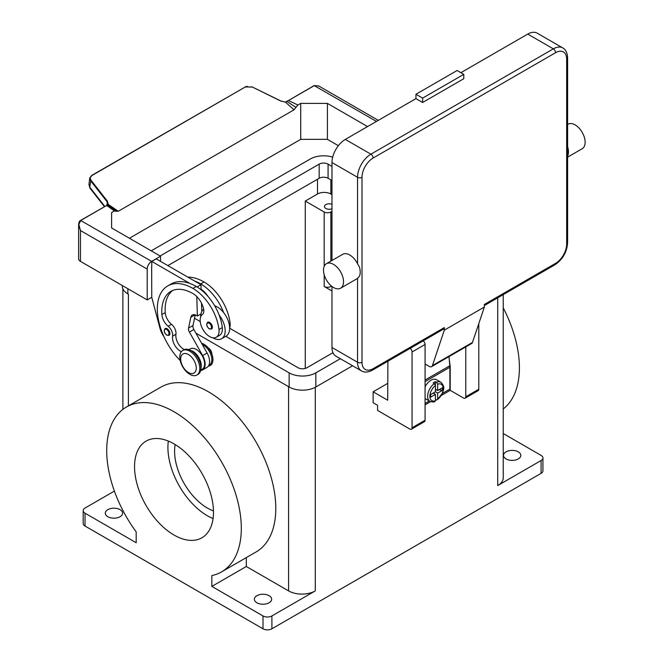 <?xml version="1.0" encoding="UTF-8"?>
<svg xmlns="http://www.w3.org/2000/svg" width="663" height="663" viewBox="0 0 663 663"><rect width="100%" height="100%" fill="white"/><g stroke="black" fill="none" stroke-linecap="round" stroke-linejoin="round"><path stroke-width="0.99" d="M122.323 285.538L122.323 286.159A18.879 10.898 0 0 0 127.851 293.866L128.407 294.19A18.879 10.898 180 0 1 128.332 294.14M288.662 386.711A18.879 10.898 180 0 1 288.587 386.67L195.917 333.166L289.143 386.985A18.879 10.898 0 0 0 315.837 386.985L352.583 365.777M246.313 557.6L246.313 566.492L288.587 590.899A18.879 10.898 180 0 0 315.281 590.899L271.905 615.944A6.29 3.63 180 0 1 267.454 617.004A6.29 3.63 180 0 1 263.004 615.944L263.004 628.789L85.021 526.032A6.29 3.63 0 0 1 83.182 523.463L83.182 510.618A6.29 3.63 180 0 1 85.021 508.049L114.401 491.092M246.313 566.492L211.837 586.399L211.837 575.559A95.174 54.946 60 0 0 221.599 571.871A95.174 54.946 60 0 0 225.868 469.86A95.174 54.946 60 0 0 136.188 403.336A95.174 54.946 60 0 0 126.426 407.024A95.174 54.946 60 0 0 136.188 531.892L136.188 542.732L85.021 513.187A6.29 3.63 180 0 1 83.182 510.618M503.242 307.897A95.174 54.946 60 0 1 503.242 408.938M503.242 433.536L541.091 455.39A6.29 3.63 180 0 1 542.939 457.959A6.29 3.63 180 0 1 541.091 460.528L497.714 485.573L497.714 297.82M541.091 460.528L541.091 473.365A6.29 3.63 0 0 0 542.939 470.796L542.939 457.959M503.242 294.629L503.242 477.866A18.879 10.898 180 0 1 497.714 485.573M305.27 368.413L305.27 201.063L317.511 194.002A9.439 5.453 180 0 1 330.854 194.002L331.972 194.64M175.156 444.558A46.377 26.777 -120 0 0 207.386 508.049A46.377 26.777 -120 0 0 213.461 510.9M305.27 201.063L324.182 211.986A4.716 2.727 0 0 0 330.854 211.986L331.972 211.34M331.972 208.729A4.716 2.727 180 0 1 325.848 208.447A4.716 2.727 180 0 1 324.464 206.524A4.716 2.727 180 0 1 327.05 204.096A4.716 2.727 180 0 1 331.972 204.32M331.972 290.974L324.182 286.482A4.716 2.727 0 0 0 330.854 286.482L331.508 286.101M107.829 516.717A8.652 4.997 180 0 1 105.293 513.187A8.652 4.997 180 0 1 110.63 508.571A8.652 4.997 180 0 1 120.061 509.656A8.652 4.997 180 0 1 122.597 513.187A8.652 4.997 180 0 1 117.26 517.803A8.652 4.997 180 0 1 107.829 516.717M263.004 615.944L211.837 586.399M256.888 602.775A8.652 4.997 180 0 1 254.352 599.244A8.652 4.997 180 0 1 259.689 594.628A8.652 4.997 180 0 1 269.12 595.714A8.652 4.997 180 0 1 271.656 599.244A8.652 4.997 180 0 1 266.311 603.86A8.652 4.997 180 0 1 256.888 602.775M263.004 628.789A6.29 3.63 0 0 0 267.454 629.85A6.29 3.63 0 0 0 271.905 628.789L271.905 615.944M126.426 407.024L160.91 387.117A95.174 54.946 60 0 1 170.673 383.429A95.174 54.946 60 0 1 260.352 449.953A95.174 54.946 60 0 1 256.084 551.964L221.599 571.871M208.356 348.058A4.716 2.727 60 0 1 211.837 353.918A4.716 2.727 60 0 1 211.828 354.067M174.013 443.879A55.816 32.222 60 0 1 210.478 493.065A55.816 32.222 60 0 1 201.917 537.784A55.816 32.222 60 0 1 174.013 535.024A55.816 32.222 60 0 1 137.548 485.838A55.816 32.222 60 0 1 146.109 441.11A55.816 32.222 60 0 1 174.013 443.879M168.327 441.069A55.816 32.222 -120 0 0 207.386 515.756A55.816 32.222 -120 0 0 213.072 518.565M506.051 458.92A8.652 4.997 180 0 1 503.515 455.39A8.652 4.997 180 0 1 508.861 450.774A8.652 4.997 180 0 1 518.292 451.851A8.652 4.997 180 0 1 520.82 455.39A8.652 4.997 180 0 1 515.482 460.006A8.652 4.997 180 0 1 506.051 458.92M541.091 473.365L271.905 628.789M208.447 366.026A12.589 7.268 -120 0 0 212.947 359.694A12.589 7.268 -120 0 0 201.602 343.268M229.63 328.061A13.368 7.724 -120 0 0 230.094 323.088A37.211 21.481 -120 0 0 204.047 281.982A50.338 29.064 -120 0 0 187.861 277.134M202.414 344.702A11.801 6.812 60 0 1 211.837 359.694A11.801 6.812 60 0 1 210.03 364.633A11.801 6.812 60 0 1 209.392 365.098L208.795 365.437M181.389 351.655A11.014 6.357 60 0 1 172.595 336.182A7.865 4.542 -120 0 0 168.17 326.254A11.014 6.357 60 0 1 161.88 314.527A44.048 25.434 60 0 1 170.897 291.364A44.048 25.434 60 0 1 192.925 293.543A15.73 9.083 60 0 1 203.632 309.082A7.865 4.542 60 0 1 202.472 314.37A13.368 7.724 -120 0 0 200.251 321.804A13.368 7.724 -120 0 0 206.624 334.293A13.368 7.724 -120 0 0 216.295 337.235L219.627 335.312A13.368 7.724 -120 0 0 222.304 327.58A37.211 21.481 -120 0 0 219.18 315.165A17.304 9.995 60 0 1 225.18 330.796A17.304 9.995 60 0 1 221.599 338.718L226.05 336.149A17.304 9.995 -120 0 0 229.63 328.226A17.304 9.995 -120 0 0 223.63 312.596A37.211 21.481 -120 0 0 200.707 283.913A50.338 29.064 -120 0 0 194.441 280.938L200.964 284.7L201.104 289.283A15.73 9.083 60 0 1 208.107 296.576M214.688 305.817A17.304 9.995 60 0 1 223.63 312.596M200.707 316.823A17.304 9.995 60 0 1 200.707 316.665A17.304 9.995 60 0 1 203.649 309.173M221.599 338.718A17.304 9.995 60 0 1 212.806 337.774M216.295 337.235A13.368 7.724 -120 0 0 218.964 329.511A37.211 21.481 -120 0 0 192.925 288.405A50.338 29.064 -120 0 0 167.756 285.91A50.338 29.064 -120 0 0 180.22 360.573M200.922 368.321A11.801 6.812 -120 0 0 198.825 357.572A11.801 6.812 -120 0 0 190.563 350.379M169.894 333.555A3.937 2.271 60 0 1 169.082 335.354L166.803 335.188C164.076 332.843 163.521 330.63 165.153 328.541A3.937 2.271 60 0 1 167.117 328.74A3.937 2.271 60 0 1 169.894 333.555M212.392 327.257A3.937 2.271 60 0 1 211.572 329.063L209.293 328.898C206.566 326.544 206.011 324.331 207.643 322.251A3.937 2.271 60 0 1 209.607 322.442A3.937 2.271 60 0 1 212.392 327.257M200.732 370.095L202.157 369.266A11.801 6.812 -120 0 0 202.803 368.81A11.801 6.812 -120 0 0 201.809 355.061A11.801 6.812 -120 0 0 190.364 348.837L188.938 349.658M196.886 375.034L197.997 374.396A14.155 8.171 -120 0 0 200.93 367.915A14.155 8.171 -120 0 0 194.748 353.669A14.155 8.171 -120 0 0 183.842 349.873L182.731 350.512A14.155 8.171 -120 0 0 179.797 356.992A14.155 8.171 -120 0 0 185.98 371.247A14.155 8.171 -120 0 0 196.886 375.034A14.155 8.171 -120 0 0 199.82 368.553A14.155 8.171 -120 0 0 193.637 354.307A14.155 8.171 -120 0 0 182.731 350.512M196.256 368.04A11.014 6.357 -120 0 0 188.474 354.556A11.014 6.357 -120 0 0 180.684 359.048A11.014 6.357 -120 0 0 188.474 372.54A11.014 6.357 -120 0 0 196.256 368.04M219.18 315.165A37.211 21.481 -120 0 0 196.256 286.482A50.338 29.064 -120 0 0 189.991 283.507A50.338 29.064 -120 0 0 171.087 283.988L167.756 285.91M184.413 349.592A11.014 6.357 60 0 1 175.935 334.26A7.865 4.542 -120 0 0 171.502 324.323A11.014 6.357 60 0 1 165.22 312.604A44.048 25.434 60 0 1 172.629 290.51M196.795 296.585L197.375 316.019L196.256 315.381A7.865 4.542 -120 0 0 192.328 314.991A7.865 4.542 -120 0 0 190.828 317.304L188.549 328.094A4.716 2.727 -120 0 0 189.411 332.08L202.671 355.617A12.589 7.268 60 0 1 202.555 369.954A12.589 7.268 60 0 1 200.64 370.526M200.964 313.947L197.375 316.019M201.767 311.535L201.519 303.198M201.121 289.806L201.104 289.283M200.964 284.7L197.06 286.955M202.555 369.954L207.005 367.385A12.589 7.268 -120 0 0 207.113 353.048L193.861 329.511A4.716 2.727 60 0 1 192.999 325.525L195.237 314.9M194.441 280.938L156.211 258.868L151.769 261.429L189.991 283.507M151.769 266.443L151.769 261.429M163.985 336.738A15.73 9.083 60 0 1 159.998 328.359L151.769 297.397L151.653 266.509M367.559 126.567L327.406 103.387L300.712 103.387L297.894 105.011L288.43 100.536A6.729 3.887 0 0 0 288.861 100.304L314.37 85.585L318.729 85.966L378.3 120.368M129.409 238.249L300.712 139.346L327.406 139.346L338.37 145.678M327.406 139.346L327.406 103.387M300.712 139.346L300.712 103.387M106.279 205.721L80.555 220.423L78.624 224.591L78.624 258.802A6.29 3.63 0 0 0 80.463 261.371L80.463 230.542L78.839 224.467L80.77 220.447L106.279 205.721A6.729 3.887 0 0 0 106.677 205.472L114.426 210.933L116.58 211.323M151.769 297.273L147.203 299.9L80.463 261.371M147.203 299.9L147.203 269.079A6.29 3.63 -60 0 1 148.504 264.686A6.29 3.63 -60 0 1 151.653 261.371L160.554 256.233L111.608 227.973L111.608 212.558L114.426 210.933M160.554 261.371L160.554 256.233M111.608 227.973L111.608 212.558M288.861 100.304L314.154 85.56L318.729 85.966M118.279 211.273L108.202 204.353L107.688 205.049L116.365 211.099L118.279 211.273L294.041 109.809L297.894 105.011M107.116 205.323L108.202 204.353L107.406 201.171L90.988 180.187C89.729 178.339 90.052 176.772 91.958 175.504L245.31 86.969L252.354 87.027L280.789 101.066L285.355 102.077L294.041 109.809M288.554 100.478L285.355 102.077L287.046 101.505L295.955 107.414M245.31 86.969L91.685 175.446L89.787 177.883L90.549 180.643L106.967 201.618L107.746 204.502M286.988 101.48L286.192 101.961M247.15 86.306L245.219 86.911M104.812 206.425L89.737 187.157L88.975 184.364M106.967 205.149L107.406 201.171M107.812 203.873L107.688 205.049L106.428 205.464L107.166 205.198M151.653 261.371L80.555 220.423C79.51 220.829 78.864 222.221 78.624 224.591L80.463 230.542L147.203 269.079M252.354 87.027L280.93 101L285.231 102.077M387.698 383.388L373.128 391.808L373.128 402.723L377.579 405.292L377.579 410.43L409.833 429.052A3.149 1.815 60 0 0 411.408 429.21A3.149 1.815 60 0 0 412.054 427.768L412.054 351.987A3.149 1.815 60 0 0 410.173 348.357M387.896 361.219L387.698 400.22L373.128 391.808M465.782 346.898L465.782 396.747A3.149 1.815 60 0 1 465.136 398.19L478.147 390.673A3.149 1.815 -120 0 0 478.802 389.239L478.802 323.585M465.136 398.19A3.149 1.815 60 0 1 463.561 398.032L450.21 390.325L441.467 395.38M411.408 429.21L424.419 421.693A3.149 1.815 -120 0 0 425.074 420.259L425.074 344.47A3.149 1.815 -120 0 0 423.185 340.848M430.585 401.662L425.074 404.844M449.232 359.354L450.21 366.564L450.21 390.325M425.074 403.427L429.301 400.991M442.461 393.391L449.879 389.106L449.879 367.269A16.517 9.539 -120 0 0 449.812 365.761L448.984 356.603M425.074 386.769A11.014 6.357 -60 0 1 430.967 380.247A11.014 6.357 -60 0 1 436.478 379.7L440.928 382.269A11.014 6.357 120 0 0 436.527 382.261L437.646 384.209L437.646 390.524L442.436 387.756L442.436 390.325L437.646 393.093L435.417 391.808L435.417 385.493L434.306 383.546L433.196 382.907A11.014 6.357 -60 0 1 434.306 382.17A11.014 6.357 -60 0 1 435.417 381.623L436.527 382.261M434.306 383.546A11.014 6.357 120 0 0 428.033 393.234A11.014 6.357 120 0 0 429.914 401.339L425.464 398.77A11.014 6.357 -60 0 1 425.074 398.513M433.196 393.093L435.417 394.377L430.627 397.145L430.627 394.576L435.417 391.808M434.306 401.347L435.417 400.692L435.417 394.377M437.646 393.093L437.646 399.408L436.527 400.062L435.417 399.416M437.646 384.209A9.439 5.453 120 0 1 443.207 388.593A9.439 5.453 120 0 1 437.646 399.408L442.693 392.811C443.157 389.33 445.801 387.689 440.928 382.269M442.436 390.325L438.931 389.778M435.417 389.239L437.646 390.524M435.392 385.203L435.417 381.623M443.663 329.022L372.473 370.128L443.663 329.022A3.149 1.815 60 0 0 444.318 327.58L444.318 330.149L432.417 365.57A4.716 2.727 60 0 1 431.605 366.639L471.65 343.517A4.716 2.727 -120 0 0 472.462 342.456L484.363 307.027L484.363 304.458L555.553 263.36A3.149 1.815 60 0 1 554.906 264.802L484.363 305.527L554.906 264.802A3.149 1.815 60 0 1 553.332 264.645M567.603 57.847C567.387 52.883 565.779 49.576 562.771 47.918A18.879 10.898 120 0 0 553.332 48.855L370.899 154.181A3.149 1.815 60 0 1 372.473 155.838A3.149 1.815 60 0 1 373.128 158.034L555.553 52.709A15.73 9.083 -60 0 1 566.674 59.131A3.149 1.815 0 0 0 567.603 57.847L567.603 242.807A3.149 1.815 0 0 1 566.674 244.092A15.73 9.083 -60 0 1 555.553 263.36M567.603 146.689A14.155 8.171 60 0 1 567.603 156.054M567.603 124.453L568.05 124.196A14.155 8.171 60 0 1 575.128 124.893A14.155 8.171 60 0 1 584.376 137.374A14.155 8.171 60 0 1 582.213 148.719L567.603 157.156M422.629 102.483L422.629 98.116L415.95 94.262L457.105 70.502L463.785 74.355L463.785 78.723L422.629 102.483L415.95 98.63L345.315 139.412L370.899 154.181A18.879 10.898 120 0 0 357.556 177.303A3.149 1.815 0 0 0 359.777 177.833A3.149 1.815 0 0 0 361.998 177.303A15.73 9.083 -60 0 1 373.128 158.034M460.893 72.681L527.748 34.086A18.879 10.898 -60 0 1 537.179 33.15L562.771 47.918M415.95 94.262L415.95 98.63M422.629 98.116L463.785 74.355M326.445 263.683L342.688 254.31A14.155 8.171 60 0 1 349.766 255.006A14.155 8.171 60 0 1 357.556 263.799L359.329 266.816A14.155 8.171 60 0 1 359.329 276.347L357.556 278.327A14.155 8.171 60 0 1 356.843 278.833L340.608 288.206A14.155 8.171 60 0 1 333.522 287.51A14.155 8.171 60 0 1 324.273 275.029A14.155 8.171 60 0 1 326.445 263.683A14.155 8.171 60 0 1 333.522 264.388A14.155 8.171 60 0 1 342.771 276.861A14.155 8.171 60 0 1 340.608 288.206M444.318 330.149L484.363 307.027M357.556 278.327L357.556 362.263A18.879 10.898 120 0 0 361.459 370.907L335.876 356.13A18.879 10.898 -60 0 1 331.972 347.487L331.972 286.466M331.972 260.493L331.972 162.526A18.879 10.898 -60 0 1 345.315 139.412M431.605 366.639A4.716 2.727 60 0 1 429.243 366.407L425.074 363.995M331.972 180.518L328.077 178.264A6.29 3.63 0 0 0 319.176 178.264L167.896 265.606M160.106 255.976L319.176 164.134A6.29 3.63 180 0 1 328.077 164.134L331.972 166.388M332.942 352.708L306.944 367.725A6.29 3.63 180 0 1 298.043 367.725L229.63 328.226M151.205 250.838L310.276 159.004A18.879 10.898 180 0 1 332.685 157.148M340.343 358.708L315.837 372.855A18.879 10.898 180 0 1 289.143 372.855L225.801 336.29M200.218 321.522L194.532 318.24M85.021 526.032L85.021 513.187M315.281 590.899L315.281 387.3M288.587 590.899L288.587 386.67M128.407 405.88L128.407 294.19M317.511 179.234L317.511 194.002M330.854 179.872L330.854 194.002M330.854 211.986L330.854 261.139M330.854 285.546L330.854 286.482M324.182 211.986L324.182 266.402M324.182 274.697L324.182 286.482M200.707 283.913L204.047 281.982M229.066 323.677L230.094 323.088M169.007 333.555A3.307 1.906 -120 0 0 166.67 329.511A3.307 1.906 -120 0 0 164.333 330.862A3.307 1.906 -120 0 0 166.67 334.906A3.307 1.906 -120 0 0 169.007 333.555M211.497 327.257A3.307 1.906 -120 0 0 209.16 323.212A3.307 1.906 -120 0 0 206.831 324.563A3.307 1.906 -120 0 0 209.16 328.608A3.307 1.906 -120 0 0 211.497 327.257M192.925 288.405L196.256 286.482M218.964 329.511L222.304 327.58M161.88 314.527L165.22 312.604M168.17 326.254L171.502 324.323M172.595 336.182L175.935 334.26M195.079 314.842L190.828 317.304M192.999 325.525L188.549 328.094M193.861 329.511L189.411 332.08M207.113 353.048L202.671 355.617M314.154 85.56L376.46 121.428M90.988 180.187L89.737 187.157A3.149 1.89 142 0 0 89.977 188.184A3.149 1.89 142 0 0 89.986 188.193M252.504 86.952L245.003 86.936M88.933 184.587L89.754 178.098L91.958 175.504M478.802 389.239L465.782 396.747M425.074 344.47L412.054 351.987M425.074 420.259L412.054 427.768M449.879 367.269L425.074 381.59M435.417 385.493A9.439 5.453 120 0 0 429.856 396.3A9.439 5.453 120 0 0 435.417 400.692M449.812 365.761L425.074 380.048M566.674 59.131L566.674 244.092M555.553 52.709A3.149 1.815 -120 0 0 554.906 50.521A3.149 1.815 -120 0 0 553.332 48.855L527.748 34.086M331.972 347.487L357.556 362.263A3.149 1.815 0 0 0 359.777 362.794A3.149 1.815 0 0 0 361.998 362.263L361.998 177.303M331.972 162.526L357.556 177.303L357.556 263.799M361.459 370.907C364.401 372.689 368.073 372.424 372.473 370.128A3.149 1.815 -120 0 0 373.128 368.686A15.73 9.083 -60 0 1 361.998 362.263M444.318 327.58L373.128 368.686M432.417 365.57L472.462 342.456M328.077 164.134L328.077 178.264M319.176 164.134L319.176 178.264M127.851 288.728L127.851 293.866M289.143 372.855L289.143 386.985M315.837 372.855L315.837 386.985M122.879 409.402L122.879 288.786M89.986 188.184L88.933 184.579M104.422 206.641L89.977 188.184M435.019 401.455C434.099 402.176 432.4 402.134 429.914 401.339M554.906 264.802C562.68 259.515 566.906 252.189 567.603 242.807"/></g></svg>
